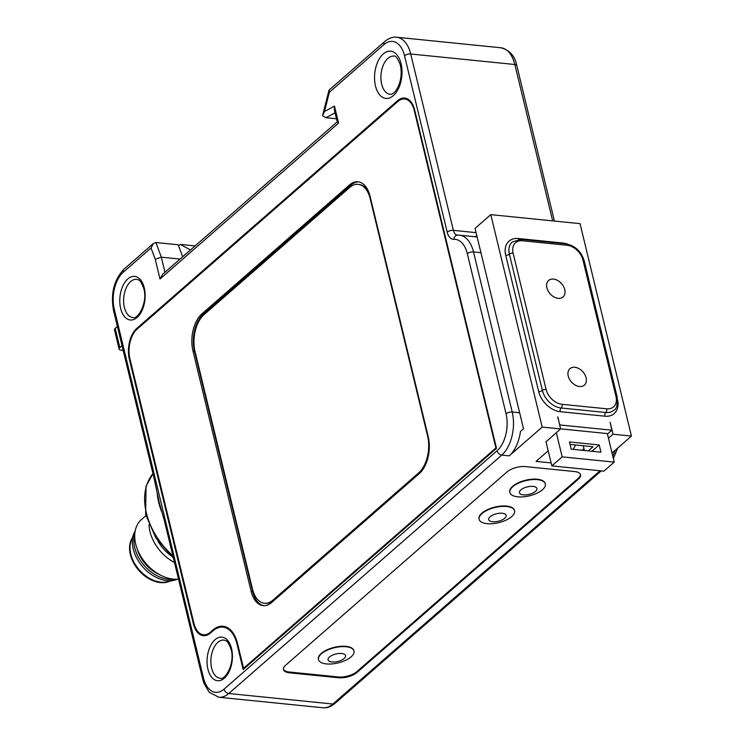 <?xml version="1.0" encoding="UTF-8"?>
<svg xmlns="http://www.w3.org/2000/svg" width="745" height="745" viewBox="0 0 745 745"><rect width="100%" height="100%" fill="white"/><g stroke="black" fill="none" stroke-linecap="round" stroke-linejoin="round"><path stroke-width="1.12" d="M546.895 287.812A10.951 7.646 48.9 0 0 553.898 296.91A10.951 7.646 48.9 0 0 563.024 296.966A10.951 7.646 48.9 0 0 564.747 289.619A10.951 7.646 48.9 0 0 557.744 280.52A10.951 7.646 48.9 0 0 548.618 280.465A10.951 7.646 48.9 0 0 546.895 287.812M351.109 656.839A18.253 7.813 166.4 0 0 353.977 651.037A18.253 7.813 166.4 0 0 340.484 646.735A18.253 7.813 166.4 0 0 321.356 653.831A18.253 7.813 166.4 0 0 318.497 659.623A18.253 7.813 166.4 0 0 331.981 663.925A18.253 7.813 166.4 0 0 351.109 656.839M353.922 650.841A18.253 7.813 166.4 0 0 353.875 650.636A18.253 7.813 166.4 0 0 340.39 646.334A18.253 7.813 166.4 0 0 321.263 653.43A18.253 7.813 166.4 0 0 318.394 659.223A18.253 7.813 166.4 0 0 318.45 659.418M329.495 656.997A8.987 3.846 166.4 0 0 331.972 661.97A8.987 3.846 166.4 0 0 344.134 658.478A8.987 3.846 166.4 0 0 341.657 653.505A8.987 3.846 166.4 0 0 329.495 656.997M542.472 489.735A18.253 7.813 166.4 0 0 545.34 483.933A18.253 7.813 166.4 0 0 531.846 479.631A18.253 7.813 166.4 0 0 512.728 486.727A18.253 7.813 166.4 0 0 509.859 492.519A18.253 7.813 166.4 0 0 523.353 496.822A18.253 7.813 166.4 0 0 542.472 489.735M545.284 483.738A18.253 7.813 166.4 0 0 545.247 483.533A18.253 7.813 166.4 0 0 531.753 479.231A18.253 7.813 166.4 0 0 512.625 486.327A18.253 7.813 166.4 0 0 509.766 492.119A18.253 7.813 166.4 0 0 509.822 492.315M520.857 489.893A8.987 3.846 166.4 0 0 523.335 494.866A8.987 3.846 166.4 0 0 535.506 491.374A8.987 3.846 166.4 0 0 533.029 486.401A8.987 3.846 166.4 0 0 520.857 489.893M506.693 506.488A18.253 7.813 166.4 0 0 487.612 510.046A18.253 7.813 166.4 0 0 479.119 519.367A18.253 7.813 166.4 0 0 487.016 523.67A18.253 7.813 166.4 0 0 506.097 520.103A18.253 7.813 166.4 0 0 514.59 510.781A18.253 7.813 166.4 0 0 506.693 506.488M514.544 510.586A18.253 7.813 166.4 0 0 514.497 510.381A18.253 7.813 166.4 0 0 506.6 506.088A18.253 7.813 166.4 0 0 487.519 509.645A18.253 7.813 166.4 0 0 479.016 518.967A18.253 7.813 166.4 0 0 479.072 519.172M492.594 521.714A8.987 3.846 166.4 0 0 504.756 518.222A8.987 3.846 166.4 0 0 502.279 513.249A8.987 3.846 166.4 0 0 490.117 516.741A8.987 3.846 166.4 0 0 492.594 521.714M568.23 375.992A10.951 7.646 48.9 0 0 575.233 385.091A10.951 7.646 48.9 0 0 584.359 385.146A10.951 7.646 48.9 0 0 586.082 377.799A10.951 7.646 48.9 0 0 579.079 368.701A10.951 7.646 48.9 0 0 569.953 368.645A10.951 7.646 48.9 0 0 568.23 375.992M141.485 557.418L141.801 557.931A33.767 23.579 48.9 0 0 151.486 569.022L151.952 569.413A36.505 25.498 -131.1 0 1 141.485 557.418A36.505 25.498 -131.1 0 1 135.711 544.046A36.505 25.498 -131.1 0 1 141.448 519.554L145.936 515.633M178.511 579.126A36.505 25.498 -131.1 0 1 151.952 569.413M149 524.806A36.505 25.498 48.9 0 0 149.978 531.585A36.505 25.498 48.9 0 0 174.507 562.55M137.201 548.86A30.117 21.037 48.9 0 0 159.858 574.805M134.798 533.876A32.855 22.946 48.9 0 0 134.752 547.78A32.855 22.946 48.9 0 0 174.386 579.21M135.19 530.915A32.855 22.946 48.9 0 0 133.709 533.997A32.855 22.946 48.9 0 0 133.271 549.074A32.855 22.946 48.9 0 0 174.116 580.262A32.855 22.946 48.9 0 0 177.366 579.219M133.709 533.997L131.222 540.693A29.204 20.394 48.9 0 0 130.831 554.094A29.204 20.394 48.9 0 0 167.141 581.826L174.116 580.262M132.135 538.244A29.204 20.394 48.9 0 0 130.347 554.522A29.204 20.394 48.9 0 0 169.692 581.258M273.778 600.153A27.379 15.701 95.8 0 1 265.211 603.338L264.466 603.264A27.379 15.701 -84.2 0 0 273.033 600.07L273.778 600.153L419.398 472.991L418.653 472.917L273.033 600.07M370.665 198.747L370.19 198.701A27.379 15.701 -84.2 0 0 358.177 184.35A27.379 15.701 -84.2 0 0 349.61 187.535L204 314.688A27.379 15.701 -84.2 0 0 195.06 351.621L252.462 588.913A27.379 15.701 -84.2 0 0 264.466 603.264M418.653 472.917A27.379 15.701 -84.2 0 0 427.593 435.983L428.068 436.03M370.19 198.701L427.593 435.983M557.875 416.921L560.594 428.934L542.183 427.071L509.226 455.856A31.942 18.318 95.8 0 0 520.448 431.495L523.53 428.794L475.049 228.38L490.787 214.635L580.038 223.649L631.434 436.086L613.033 434.223L610.118 422.201L611.868 430.2L559.812 424.939L557.716 417.06M324.475 111.545L334.468 106.069L338.584 123.065L159.998 278.993L155.23 259.269L151.049 247.983L123.223 272.279A27.379 15.701 -84.2 0 0 114.283 309.212L154.634 476.018A4.563 1.956 166.4 0 0 153.917 477.461L159.207 502.503L164.356 520.634A4.563 1.956 166.4 0 0 164.366 520.634L202.78 679.421A4.563 1.956 -13.6 0 1 203.487 677.969A27.379 15.701 -84.2 0 0 224.068 689.134L497.101 450.716A27.379 15.701 -84.2 0 0 506.041 413.782L467.311 253.7A27.379 15.701 -84.2 0 0 453.901 239.322A13.689 7.85 95.8 0 1 447.196 232.123L404.526 55.763A27.379 15.701 -84.2 0 0 383.954 44.607L329.355 92.278L324.475 111.545L322.678 115.205M154.634 476.018L165.073 519.181A4.563 1.956 166.4 0 0 164.356 520.634M210.49 633.017A22.816 13.084 95.8 0 1 203.348 635.671A22.816 13.084 95.8 0 1 193.346 623.714L129.341 359.174A22.816 13.084 95.8 0 1 136.791 328.396L397.532 100.715A22.816 13.084 95.8 0 1 404.665 98.061A22.816 13.084 95.8 0 1 414.676 110.018L496.515 448.313L243.168 669.541L236.957 643.894A31.942 18.318 -84.2 0 0 222.951 627.15A31.942 18.318 -84.2 0 0 212.949 630.866L210.49 633.017M151.049 247.983L153.451 243.447L155.891 242.516L178.204 244.77L182.665 256.783M155.23 259.269L161.33 257.183L180.029 259.074M159.998 278.993L162.689 274.216L337.215 121.826M338.584 123.065L337.252 121.966L334.272 109.655L334.468 106.069M335.026 112.793L326.021 117.719L322.548 115.671M383.954 44.607A4.563 3.185 48.9 0 1 384.671 41.543L329.281 89.912L329.355 92.278M474.733 236.724A9.126 5.234 -84.2 0 0 476.595 235.727L476.781 235.56M384.671 41.543C388.871 38.153 392.885 36.719 396.694 37.25A31.942 18.318 95.8 0 1 410.709 53.994L453.37 230.354A9.126 5.234 -84.2 0 0 457.374 235.141A4.563 3.725 86.9 0 1 457.84 235.15A31.942 18.318 95.8 0 1 459.479 235.187L475.841 236.835A31.942 18.318 95.8 0 1 477.145 237.05M575.531 444.97L573.324 449.393M548.19 450.809L536.074 461.388L551.114 462.906M545.983 441.683L551.84 465.886L562.168 456.862L614.234 462.124L607.324 433.571M560.594 428.934L546.02 441.841M117.384 326.459L115.186 328.377A4.563 1.956 166.4 0 0 114.469 329.821L119.126 349.06A4.563 1.956 166.4 0 0 121.1 350.141L123.167 350.346M122.04 345.699L119.843 347.617A4.563 1.956 166.4 0 0 119.126 349.06M170.428 555.36A33.767 23.579 -131.1 0 1 157.884 541M190.478 249.947L180.271 244.416L178.614 245.859M180.271 244.416L195.106 245.915M612.036 453.025L631.434 436.086M542.183 427.071L490.787 214.635M608.451 438.218L613.033 434.223M582.003 450.269L583.931 448.583M285.624 665.229A13.689 5.858 166.4 0 0 283.472 669.578A13.689 5.858 166.4 0 0 289.405 672.8L338.491 677.754A13.689 5.858 166.4 0 0 357.023 672.437L578.399 479.137A13.689 5.858 166.4 0 0 580.551 474.788A13.689 5.858 166.4 0 0 574.628 471.566L525.542 466.603A13.689 5.858 166.4 0 0 507 471.92L285.624 665.229M405.597 98.21A22.816 13.084 -84.2 0 0 401.76 99.253M222.951 627.15L224.804 627.337A31.942 18.318 95.8 0 1 229.209 628.771M200.74 633.921A22.816 13.084 -84.2 0 0 204.288 635.708M428.515 455.121A27.379 15.701 95.8 0 1 419.398 472.991M358.177 184.35L358.922 184.425A27.379 15.701 95.8 0 1 369.632 194.622M358.773 181.91A27.379 15.701 -84.2 0 0 350.951 185.151L203.366 314.017A27.379 15.701 -84.2 0 0 194.426 350.96L252.611 591.446A27.379 15.701 -84.2 0 0 263.879 605.694M194.426 350.96L192.936 350.802A27.379 15.701 95.8 0 1 201.876 313.869L203.366 314.017M192.936 350.802L251.121 591.297L252.611 591.446M350.951 185.151L349.461 185.002A27.379 15.701 95.8 0 1 358.038 181.808A27.379 15.701 95.8 0 1 370.042 196.159L428.226 436.654A27.379 15.701 95.8 0 1 419.286 473.587L271.702 602.463A27.379 15.701 95.8 0 1 263.134 605.648A27.379 15.701 95.8 0 1 251.121 591.297M349.461 185.002L201.876 313.869M244.462 668.414L243.54 668.321L495.909 447.95L414.257 110.456A21.903 12.563 -84.2 0 0 404.647 98.973A21.903 12.563 -84.2 0 0 397.793 101.525L137.061 329.197A21.903 12.563 -84.2 0 0 129.909 358.745L193.914 623.295A21.903 12.563 95.8 0 0 203.515 634.777L205.303 634.954A21.903 12.563 -84.2 0 0 207.995 634.731M243.54 668.321L237.525 643.466A32.855 18.839 -84.2 0 0 223.118 626.247A32.855 18.839 -84.2 0 0 212.828 630.074L210.369 632.226A21.903 12.563 95.8 0 1 203.515 634.777M218.611 627.597A32.855 18.839 95.8 0 1 224.003 626.377M495.909 447.95L496.44 448.006M404.647 98.973L406.435 99.16A21.903 12.563 95.8 0 1 409.033 99.914M560.575 428.85L607.939 433.637L611.868 430.2M569.45 441.962L571.192 449.17L600.945 452.178L599.194 444.961L569.45 441.962M556.319 432.668L562.168 456.862M588.252 450.893L593.02 446.739L570.707 444.486L570.167 444.951M551.84 465.886L603.906 471.147L614.234 462.124M583.242 445.752L584.397 450.511M599.194 444.961L591.977 451.274M580.42 474.397A13.689 5.858 -13.6 0 1 578.213 478.327L356.836 671.636A13.689 5.858 -13.6 0 1 338.295 676.954L289.209 671.999A13.689 5.858 -13.6 0 1 283.417 669.168M326.021 117.719L336.479 118.781M381.673 84.204A19.165 10.989 -84.2 0 0 390.073 94.252C392.624 94.587 395.241 92.25 397.932 87.23C401.155 80.181 401.965 72.796 400.354 65.085C397.737 58.25 395.595 55.26 393.928 56.117A19.165 10.989 -84.2 0 0 383.396 64.908A19.165 10.989 -84.2 0 0 381.673 84.204M211.636 668.172A19.165 10.989 -84.2 0 0 220.045 678.22C224.971 680.986 235.243 663.18 231.118 649.482C227.141 638.493 225.26 641.017 223.9 640.085A19.165 10.989 -84.2 0 0 213.368 648.867A19.165 10.989 -84.2 0 0 211.636 668.172M231.546 648.616A21.903 12.563 95.8 0 1 224.394 678.164A21.903 12.563 95.8 0 1 207.93 669.234A21.903 12.563 95.8 0 1 215.082 639.685A21.903 12.563 95.8 0 1 231.546 648.616M162.438 513.64A63.884 44.616 -131.1 0 1 158.657 502.27A63.884 44.616 -131.1 0 1 157.204 493.879M152.995 473.634A63.884 44.616 48.9 0 0 146.355 513.007A63.884 44.616 48.9 0 0 172.849 555.733M124.368 307.434A19.165 10.989 -84.2 0 0 132.778 317.482C137.695 320.248 147.966 302.442 143.841 288.743C139.874 277.755 137.993 280.278 136.624 279.347A19.165 10.989 -84.2 0 0 126.101 288.129A19.165 10.989 -84.2 0 0 124.368 307.434M144.279 287.877A21.903 12.563 95.8 0 1 137.127 317.426A21.903 12.563 95.8 0 1 120.662 308.495A21.903 12.563 95.8 0 1 127.814 278.947A21.903 12.563 95.8 0 1 144.279 287.877M401.071 63.642A23.728 13.606 95.8 0 1 393.323 95.649A23.728 13.606 95.8 0 1 375.489 85.982A23.728 13.606 95.8 0 1 383.237 53.966A23.728 13.606 95.8 0 1 401.071 63.642M165.073 519.181L203.487 677.969M453.901 239.322A4.563 3.725 86.9 0 1 457.374 235.141L459.479 235.187A31.942 18.318 95.8 0 1 473.494 251.931L512.215 412.013A31.942 18.318 95.8 0 1 501.785 455.102L228.752 693.511A4.563 3.185 -131.1 0 1 224.068 689.134M601.271 470.877L334.915 703.457A4.563 3.185 48.9 0 1 332.885 704.025L228.752 693.511A31.942 18.318 95.8 0 1 218.76 697.236L322.883 707.75A31.942 18.318 -84.2 0 0 332.885 704.025L600.032 470.756M114.283 309.212A4.563 1.956 166.4 0 0 113.566 310.665L153.917 477.461M509.226 455.856L501.785 455.102A4.563 3.185 -131.1 0 1 497.101 450.716M123.223 272.279A4.563 3.185 -131.1 0 1 123.94 269.215C113.948 279.822 110.484 293.642 113.566 310.665M519.656 412.758L512.215 412.013A4.563 1.956 166.4 0 0 506.041 413.782M480.925 252.685L473.494 251.931A4.563 1.956 166.4 0 0 467.311 253.7M155.891 242.516L161.33 257.183L164.971 272.223M476.083 232.645L453.37 230.354A4.563 1.956 166.4 0 0 447.196 232.123M552.669 220.883L514.832 64.508A31.942 18.318 -84.2 0 0 500.826 47.764C509.664 50.083 514.991 56.024 516.807 65.579A4.563 1.956 166.4 0 0 514.832 64.508L410.709 53.994A4.563 1.956 166.4 0 0 404.526 55.763M612.79 456.154A31.942 18.318 -84.2 0 0 615.091 450.353M115.186 328.377L119.843 347.617M617.642 400.093A20.99 14.658 -131.1 0 1 604.856 416.194L560.231 411.687A20.99 14.658 -131.1 0 1 538.663 391.525L505.697 255.246A20.99 14.658 -131.1 0 1 518.343 238.53L562.969 243.038A20.99 14.658 -131.1 0 1 567.429 244.071M129.341 359.174L130.03 359.239M194.035 623.779L193.346 623.714M136.791 328.396L137.872 328.498M397.532 100.715L398.659 100.836M236.957 643.894L237.646 643.959M213.796 630.168L212.828 630.074M414.797 110.511L414.257 110.456M211.291 632.319L210.369 632.226M521.258 239.331L565.883 243.838C574.991 245.608 581.1 251.27 584.21 260.825A2.738 1.173 166.4 0 0 583.018 260.182A15.515 10.84 48.9 0 0 567.085 245.273L522.459 240.765A15.515 10.84 48.9 0 0 513.109 253.114L546.076 389.393A15.515 10.84 48.9 0 0 562.019 404.302A2.738 1.574 95.8 0 1 561.125 407.999A18.253 12.749 -131.1 0 1 542.369 390.464L509.403 254.185A18.253 12.749 -131.1 0 1 512.271 241.939L521.258 239.331A2.738 1.574 95.8 0 1 522.459 240.765M562.019 404.302L606.644 408.809A15.515 10.84 48.9 0 0 615.994 396.461L583.018 260.182M615.994 396.461A2.738 1.173 -13.6 0 1 617.177 397.104L584.21 260.825M565.883 243.838A2.738 1.574 95.8 0 1 567.085 245.273M606.644 408.809A2.738 1.574 95.8 0 1 605.75 412.497L561.125 407.999A2.738 1.574 -84.2 0 0 560.231 411.687M617.177 397.104C617.605 405.047 616.506 409.424 613.88 410.216A18.253 12.749 -131.1 0 1 605.75 412.497A2.738 1.574 95.8 0 0 604.856 416.194M562.969 243.038A2.738 1.574 -84.2 0 0 563.136 243.559M518.65 239.313A2.738 1.574 95.8 0 1 518.343 238.53M513.109 253.114A2.738 1.173 -13.6 0 0 509.403 254.185A2.738 1.173 -13.6 0 1 505.697 255.246M546.076 389.393A2.738 1.173 166.4 0 0 542.369 390.464A2.738 1.173 -13.6 0 1 538.663 391.525M289.209 671.999L289.405 672.8M338.295 676.954L338.491 677.754M356.836 671.636L357.023 672.437M578.213 478.327L578.399 479.137M173.399 557.977L155.835 537.927L145.638 514.46L146.048 486.15L152.986 473.606M202.78 679.421L203.953 683.333L209.177 692.226L218.76 697.236M123.94 269.215L153.451 243.447M322.566 115.587L328.908 90.508M516.807 65.579L554.42 221.06M617.707 448.071L613.34 458.454M500.826 47.764L396.694 37.25M334.915 703.457C330.706 706.847 326.701 708.281 322.883 707.75"/></g></svg>
